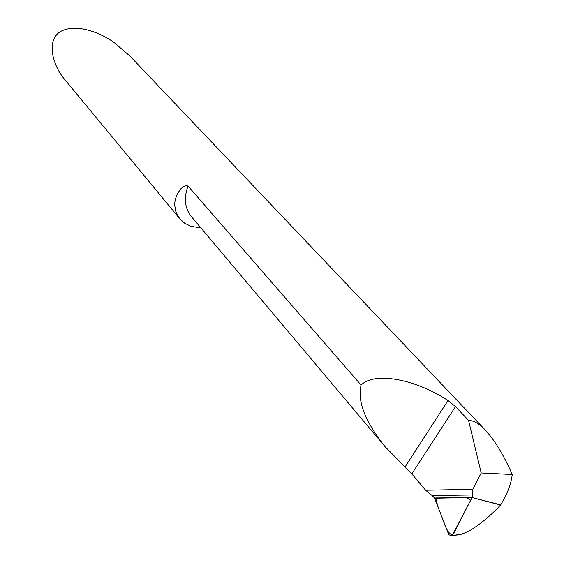<?xml version="1.0" encoding="UTF-8"?>
<svg xmlns="http://www.w3.org/2000/svg" width="564" height="564" viewBox="0 0 564 564"><rect width="100%" height="100%" fill="white"/><g stroke="black" fill="none" stroke-linecap="round" stroke-linejoin="round"><path stroke-width="0.85" d="M434.675 498.231L472.04 497.533L434.527 497.97L448.845 534.82L451.588 535.666L460.287 534.637L466.978 532.085L471.532 529.54C481.748 523.068 491.406 514.904 500.508 505.062L472.04 497.533L472.731 494.966L432.137 495.559L434.527 497.97L472.04 497.533L500.642 504.851C507.149 494.48 511.012 484.363 512.246 474.5C503.878 455.388 495.016 440.703 485.66 430.452C480.563 425.115 475.96 421.914 471.842 420.85L468.557 420.406L481.205 472.963L512.246 474.5M472.731 494.966L472.879 489.298L481.205 472.963M188.031 186.028C183.681 197.936 184.717 208.024 191.147 216.294L385.184 446.794C365.176 421.689 357.146 401.117 361.087 385.085L188.031 186.028L185.824 185.514L183.279 186.705L180.966 188.658L177.378 193.72L175.298 199.501L174.84 202.476L174.762 205.458L175.721 211.19L176.736 213.883L179.74 218.733L184.738 223.266L191.062 226.34L200.89 227.87M485.66 430.452L129.96 56.076L113.949 42.37C102.162 33.96 79.073 23.484 62.308 30.653C45.374 38.26 51.747 65.198 65.939 80.934L179.74 218.733M432.137 495.559L425.63 490.229L411.798 473.873L455.522 406.588L468.557 420.406M385.184 446.794L411.798 473.873M472.879 489.298L425.63 490.229M361.087 385.085C374.045 371.775 414.188 378.409 448.035 400.539L455.522 406.588M471.92 497.779L453.526 533.826L451.588 535.666M452.377 535.236C446.11 532.381 443.819 521.298 440.343 512.944C437.657 506.719 436.353 501.72 436.43 497.949L466.668 497.596L470.658 500.261L452.377 535.236M404.973 467.077L448.035 400.539M460.287 534.637L453.526 533.826M454.951 535.476L452.243 535.335"/></g></svg>
